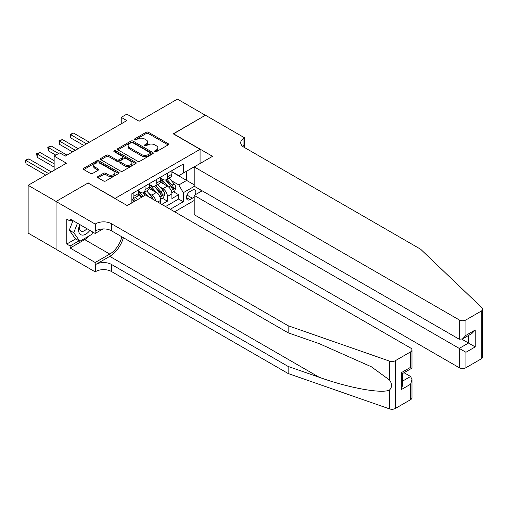<?xml version="1.0" encoding="UTF-8"?>
<svg xmlns="http://www.w3.org/2000/svg" width="508" height="508" viewBox="0 0 508 508"><rect width="100%" height="100%" fill="white"/><g stroke="black" fill="none" stroke-linecap="round" stroke-linejoin="round"><path stroke-width="0.76" d="M154.927 151.657A1.086 0.629 0 0 0 156.464 151.657L168.129 144.926A1.549 0.895 0 0 0 168.58 144.291A1.549 0.895 0 0 0 168.129 143.656L148.368 132.251A1.549 0.895 0 0 0 146.177 132.251L134.512 138.982A1.086 0.629 0 0 0 134.195 139.427A1.086 0.629 0 0 0 134.512 139.871A1.086 0.629 0 0 0 136.049 139.871L137.56 139.001A4.966 2.87 0 0 1 144.583 139.001L146.228 139.954A4.966 2.87 0 0 1 147.682 141.98A4.966 2.87 0 0 1 146.228 144.005L144.723 144.882A1.086 0.629 0 0 0 144.399 145.32A1.086 0.629 0 0 0 144.723 145.764A1.086 0.629 0 0 0 146.26 145.764L147.764 144.894A4.966 2.87 0 0 1 154.794 144.894L156.439 145.847A4.966 2.87 0 0 1 157.893 147.872A4.966 2.87 0 0 1 156.439 149.898L154.927 150.774A1.086 0.629 0 0 0 154.61 151.219A1.086 0.629 0 0 0 154.927 151.657L154.927 150.774M97.987 176.486A1.549 0.895 0 0 0 97.53 177.121A1.549 0.895 0 0 0 97.987 177.756L103.53 180.956A1.549 0.895 0 0 0 105.728 180.956L118.675 173.476A1.549 0.895 0 0 0 119.132 172.841A1.549 0.895 0 0 0 118.675 172.206L98.92 160.801A1.549 0.895 0 0 0 96.723 160.801L83.769 168.281A1.549 0.895 0 0 0 83.318 168.91A1.549 0.895 0 0 0 83.769 169.545L90.468 173.412A1.549 0.895 0 0 0 92.666 173.412L98.209 170.212A1.549 0.895 0 0 0 98.66 169.577A1.549 0.895 0 0 0 98.209 168.942L94.888 167.03A4.153 2.4 0 0 1 93.669 165.335A4.153 2.4 0 0 1 96.234 163.119A4.153 2.4 0 0 1 100.755 163.639L113.767 171.145A4.153 2.4 0 0 1 114.979 172.841A4.153 2.4 0 0 1 112.42 175.057A4.153 2.4 0 0 1 107.893 174.536L105.728 173.285A1.549 0.895 0 0 0 103.53 173.285L97.987 176.486L97.987 177.756M88.246 183.083L115.087 198.387L200.076 149.314L173.234 133.82L205.384 115.259L177.432 99.117L139.129 121.234L126.829 114.129L121.234 117.361L126.829 120.587L65.322 156.096L59.728 152.87L54.14 156.096L54.14 170.301M88.246 182.886L56.096 201.454L28.137 185.312L66.44 163.195L54.14 156.096M137.668 161.246A1.549 0.895 0 0 0 139.865 161.246L152.813 153.765A1.549 0.895 0 0 0 153.27 153.13A1.549 0.895 0 0 0 152.813 152.502L133.058 141.091A1.549 0.895 0 0 0 130.861 141.091L117.907 148.571A1.549 0.895 0 0 0 117.456 149.206A1.549 0.895 0 0 0 117.907 149.835L137.668 161.246M114.554 151.892A1.086 0.629 0 0 1 115.659 152.051L115.659 150.755L135.744 162.357A1.549 0.895 0 0 1 136.201 162.985A1.549 0.895 0 0 1 135.744 163.62L122.796 171.101A1.549 0.895 0 0 1 120.599 171.101L100.838 159.69L100.838 158.426A1.549 0.895 0 0 0 100.387 159.061A1.549 0.895 0 0 0 100.838 159.69M100.838 158.426L106.382 155.226A1.549 0.895 0 0 1 108.579 155.226L116.592 159.849A1.549 0.895 0 0 0 118.789 159.849L122.466 157.728A1.549 0.895 0 0 0 122.917 157.093A1.549 0.895 0 0 0 122.466 156.458L114.122 151.644A1.086 0.629 0 0 1 113.805 151.2A1.086 0.629 0 0 1 114.478 150.622A1.086 0.629 0 0 1 115.659 150.755M56.039 249.199L28.137 233.089L28.137 185.312M161.83 204.387L167.424 201.162L167.424 196.45A6.325 3.651 -120 0 0 162.947 188.703L160.141 187.077M162.331 198.222L167.424 201.162M141.815 197.161L138.138 195.04M160.712 203.746L160.712 200.323A6.325 3.651 -120 0 0 156.242 192.576L149.32 188.582M155.975 201.009A6.325 3.651 60 0 0 151.765 195.155L148.958 193.535M195.218 194.799A4.902 2.832 120 0 0 194.812 189.941A4.902 2.832 120 0 0 192.361 190.183L189.897 191.605A4.902 2.832 120 0 0 186.696 195.929A4.902 2.832 120 0 0 187.446 199.854A4.902 2.832 120 0 0 189.897 199.612L192.361 198.19A4.902 2.832 120 0 0 194.202 196.513M174.638 211.779L194.202 200.482M200.076 149.314L200.076 163.519M200.076 189.605L200.076 191.992M170.275 209.264L183.299 201.739L183.299 192.703L178.829 184.956L171.323 180.626M127.108 205.518L131.858 202.775L131.858 193.739L183.299 164.04L183.299 173.076L195.599 166.103M194.374 186.309L183.299 192.703M138.347 191.027L140.583 192.316A6.325 3.651 60 0 0 143.745 192.627L148.222 190.049A6.325 3.651 -120 0 0 149.53 187.154L149.53 183.534M149.53 184.569L151.765 185.858A6.325 3.651 60 0 0 154.927 186.176L159.404 183.591A6.325 3.651 -120 0 0 160.712 180.696L160.712 177.076M165.576 206.553L178.606 199.028L178.606 194.704L171.894 198.577L171.894 193.865A6.325 3.651 -120 0 0 167.424 186.119L160.503 182.124M160.712 178.111L162.947 179.4A6.325 3.651 -120 0 0 166.11 179.718A6.325 3.651 -120 0 0 167.424 176.822L167.424 173.203M166.11 179.718L170.586 177.133A6.325 3.651 -120 0 0 171.894 174.238L171.894 170.624M133.871 192.576L133.871 196.19A6.325 3.651 60 0 1 132.563 199.085A6.325 3.651 60 0 1 131.858 199.339M132.563 199.085L137.033 196.501A6.325 3.651 -120 0 0 138.347 193.605L138.347 189.992M145.053 186.119L145.053 189.732A6.325 3.651 60 0 1 143.745 192.627M156.242 179.661L156.242 183.28A6.325 3.651 60 0 1 154.927 186.176M178.829 184.956L186.658 180.435L186.658 171.139L195.599 165.976M171.894 171.914L194.202 184.791M171.894 171.653L178.829 175.66L183.299 173.076M121.234 117.361L121.234 123.812M173.514 191.77L178.606 194.704M178.606 199.028L183.299 201.739M155.365 151.816L156.439 151.194A4.966 2.87 0 0 0 157.893 149.162L157.893 147.872M147.682 141.98L147.682 143.269A4.966 2.87 0 0 1 146.228 145.301L145.155 145.917M168.129 143.656L168.129 144.926L148.368 133.541A1.549 0.895 0 0 0 146.177 133.541L134.944 140.024M152.794 153.778L133.058 142.386A1.549 0.895 0 0 0 130.861 142.386L117.932 149.847M150.07 153.575A1.086 0.629 0 0 0 150.387 153.13A1.086 0.629 0 0 0 150.07 152.692L132.728 142.678A1.086 0.629 0 0 0 131.191 142.678L129.597 143.593A4.966 2.87 0 0 0 128.143 145.625A4.966 2.87 0 0 0 129.597 147.65L141.453 154.496A4.966 2.87 0 0 0 148.482 154.496L150.07 153.575L150.07 154.87A1.086 0.629 0 0 0 150.387 154.426L150.387 153.13M128.143 145.625L128.143 146.914A4.966 2.87 0 0 0 129.597 148.939L129.597 147.65M150.07 154.87L148.482 155.785A4.966 2.87 0 0 1 141.453 155.785L129.597 148.939M100.863 159.703L106.382 156.515L106.382 155.226M122.917 157.093L122.917 158.388A1.549 0.895 0 0 1 122.466 159.017L118.789 161.144A1.549 0.895 0 0 1 116.592 161.144L108.579 156.515A1.549 0.895 0 0 0 106.382 156.515M115.659 152.051L135.725 163.633M124.904 164.649A4.153 2.4 0 0 0 129.432 165.17A4.153 2.4 0 0 0 131.997 162.954A4.153 2.4 0 0 0 130.778 161.258L126.194 158.617A1.549 0.895 0 0 0 124.003 158.617L120.326 160.738A1.549 0.895 0 0 0 119.869 161.373A1.549 0.895 0 0 0 120.326 162.008L124.904 164.649L124.904 165.945A4.153 2.4 0 0 0 129.432 166.459A4.153 2.4 0 0 0 131.997 164.249L131.997 162.954M119.869 161.373L119.869 162.662A1.549 0.895 0 0 0 120.326 163.297L120.326 162.008M124.904 165.945L120.326 163.297M114.979 172.841L114.979 174.136A4.153 2.4 0 0 1 112.42 176.346A4.153 2.4 0 0 1 107.893 175.831L105.728 174.574A1.549 0.895 0 0 0 103.53 174.574L98.006 177.768M93.669 165.335L93.669 166.624A4.153 2.4 0 0 0 94.888 168.319L94.888 167.03M98.184 170.224L94.888 168.319M118.656 173.488L98.92 162.09A1.549 0.895 0 0 0 96.723 162.09L83.795 169.558M171.799 192.761L174.689 191.091L175.806 187.858A4.191 2.419 -120 0 0 174.174 183.928L169.069 178.01M168.04 186.525L161.982 179.508A12.097 6.985 -120 0 0 160.712 178.181M164.719 184.556L161.328 180.632A10.039 5.798 -120 0 0 160.712 179.959M89.364 142.215L73.539 133.077L70.745 134.696L70.745 137.922L83.776 145.44M165.538 179.946L170.707 185.928A4.191 2.419 60 0 1 172.206 188.817C172.834 189.655 173.279 189.401 173.546 188.043A4.191 2.419 -120 0 0 172.053 185.153L166.941 179.235M165.843 179.845L171.399 186.277A2.134 1.232 60 0 1 171.939 187.109L173.546 188.043M172.206 188.817L172.51 189.313M70.745 137.922L70.129 134.341L86.57 143.828M70.129 134.341L73.539 133.077M79.794 224.561A10.281 5.937 120 0 0 82.207 235.096A10.281 5.937 120 0 0 89.878 230.378M80.143 224.758A7.036 4.064 120 0 0 81.001 231.057A7.036 4.064 120 0 0 82.029 231.375A7.036 4.064 120 0 0 86.887 228.651M92.761 232.048L91.878 234.315L79.807 241.287L75.33 238.703L69.298 230.118L72.981 220.624M79.807 241.287L73.768 232.696L77.451 223.209M69.298 230.118L73.768 232.696M202.146 190.798L194.202 195.383L194.202 214.687L459.238 367.703L459.238 348.399L468.516 343.04L468.516 335.477M194.202 195.383L465.944 352.273L465.944 367.703L481.209 358.889L481.209 311.112A4.743 2.737 0 0 0 482.6 309.175A4.743 2.737 0 0 0 481.914 307.759L420.656 249.231L243.967 147.218A11.068 6.394 180 0 1 240.722 142.697A11.068 6.394 180 0 1 243.967 138.182L244.583 137.827L205.442 115.227L173.406 133.915M173.406 133.725L212.541 156.324L194.202 166.91L459.238 319.926A4.743 2.737 0 0 0 465.944 319.926L481.209 311.112M244.583 137.827L244.583 147.187L244.246 147.377M194.202 166.91L194.202 186.214L459.238 339.23L459.238 319.926M482.6 309.175L482.6 356.953A4.743 2.737 180 0 1 481.209 358.889M465.944 367.703A4.743 2.737 180 0 1 459.238 367.703M242.57 146.234A11.068 6.394 180 0 1 243.967 145.25L243.967 138.182M461.918 339.23L475.228 346.913L465.944 352.273M465.944 319.926L465.944 335.356L462.591 338.9L459.238 339.23M465.944 335.356L475.228 329.997L471.875 333.54L462.591 338.9M410.591 399.663L410.591 384.232L411.982 379.552L411.982 397.726A4.743 2.737 180 0 1 410.591 399.663L395.326 408.476A4.743 2.737 180 0 1 389.515 408.883L288.138 373.513L288.138 366.446L111.449 264.433A11.068 6.394 -0 0 0 95.796 264.433L109.772 256.362A20.599 11.894 120 0 0 123.381 237.681M288.138 366.446L319.227 377.285C348.939 387.998 382.13 393.992 389.515 389.985C392.208 387.229 392.208 383.902 389.515 379.997L371.278 366.738L319.227 343.649L288.138 332.804L111.449 230.797A11.068 6.394 -0 0 0 95.796 230.797L95.796 223.723L95.18 224.079L56.039 201.486L88.081 182.988L127.222 205.581L145.561 194.996L410.591 348.012A4.743 2.737 -0 0 1 411.982 349.949A4.743 2.737 -0 0 1 410.591 351.885L395.326 360.699L395.326 408.476M288.138 373.513L111.449 271.501A11.068 6.394 -0 0 0 95.796 271.501L95.18 271.856L56.039 249.263L56.039 201.486M288.138 332.804L288.138 325.736L111.449 223.723A11.068 6.394 -0 0 0 95.796 223.723M389.515 379.997L389.515 361.105L288.138 325.736M89.656 235.598A17.793 10.274 -60 0 1 84.722 239.611L70.129 248.031L70.129 245.967L79.026 240.836M71.92 220.015L70.129 221.044L66.777 219.107L66.777 244.031L70.129 245.967M70.129 221.044L70.129 218.98L95.18 233.445L95.18 224.079M95.18 271.856L95.18 262.496L109.772 254.07A17.793 10.274 120 0 0 121.818 236.779M70.129 248.031L95.18 262.496M404.038 372.701L410.591 376.485L411.982 379.552M102.991 228.937L95.18 233.445M389.515 361.105A4.743 2.737 -0 0 0 395.326 360.699M66.777 244.031L75.667 238.9M410.591 384.232L401.307 389.592L402.698 384.912L402.698 373.475L411.982 368.116L411.982 349.949M401.307 389.592L401.307 372.675C403.117 373.717 403.117 373.717 401.307 372.675L410.591 367.316C412.401 368.357 412.401 368.357 410.591 367.316L410.591 351.885M160.617 199.212L163.506 197.549L164.624 194.316A4.191 2.419 -120 0 0 162.992 190.379L157.886 184.468M156.858 192.983L150.8 185.966A12.097 6.985 -120 0 0 149.53 184.639M153.537 191.014L150.146 187.09A10.039 5.798 -120 0 0 149.53 186.417M78.181 148.673L62.357 139.535L59.563 141.148L59.563 144.38L72.593 151.898M154.356 186.398L159.525 192.386A4.191 2.419 60 0 1 161.023 195.269C161.652 196.113 162.096 195.853 162.363 194.494A4.191 2.419 -120 0 0 160.871 191.611L155.759 185.693M154.661 186.303L160.217 192.729A2.134 1.232 60 0 1 160.757 193.567L162.363 194.494M161.023 195.269L161.328 195.77M59.563 144.38L58.947 140.792L75.387 150.285M58.947 140.792L62.357 139.535M153.226 199.422A4.191 2.419 -120 0 0 151.809 196.837L146.704 190.925M143.078 196.431L139.617 192.424A12.097 6.985 -120 0 0 138.347 191.097M141.992 197.053L138.963 193.548A10.039 5.798 -120 0 0 138.347 192.875M66.999 155.131L51.175 145.993L48.381 147.606L48.381 150.832L55.817 155.131M148.501 196.691L144.577 192.151M143.478 192.761L145.459 195.053M143.173 192.856L145.199 195.199M48.381 150.832L47.765 147.25L58.611 153.511M47.765 147.25L51.175 145.993M137.484 199.657L135.515 197.377M54.14 160.617L39.992 152.451L37.198 154.064L37.198 157.29L54.14 167.075M135.363 200.882L133.394 198.609M132.296 199.212L134.277 201.511M131.991 199.314L134.017 201.657M37.198 157.29L36.582 153.708L54.14 163.843M36.582 153.708L39.992 152.451M51.346 171.914L28.81 158.902L26.016 160.522L26.016 163.747L45.752 175.139M26.016 163.747L25.4 160.166L48.546 173.526M25.4 160.166L28.81 158.902M151.765 195.155L156.242 192.576M162.947 188.703L167.424 186.119M167.424 176.822L171.894 174.238M133.871 196.19L138.347 193.605M145.053 189.732L149.53 187.154M156.242 183.28L160.712 180.696M167.424 196.45L171.894 193.865M157.747 202.032L160.712 200.323M186.995 195.097L192.361 198.19M186.43 197.612L189.897 199.612M156.439 151.194L156.439 149.898M144.723 145.764L144.723 144.882M146.228 145.301L146.228 144.005M134.512 139.871L134.512 138.982M146.177 133.541L146.177 132.251M148.368 133.541L148.368 132.251M117.907 149.835L117.907 148.571M130.861 142.386L130.861 141.091M133.058 142.386L133.058 141.091M152.813 153.765L152.813 152.502M141.453 155.785L141.453 154.496M148.482 155.785L148.482 154.496M108.579 156.515L108.579 155.226M116.592 161.144L116.592 159.849M118.789 161.144L118.789 159.849M122.466 159.017L122.466 157.728M135.744 163.62L135.744 162.357M103.53 174.574L103.53 173.285M105.728 174.574L105.728 173.285M107.893 175.831L107.893 174.536M98.209 170.212L98.209 168.942M83.769 169.545L83.769 168.281M96.723 162.09L96.723 160.801M98.92 162.09L98.92 160.801M118.675 173.476L118.675 172.206M171.164 190.608L175.781 187.941M161.982 179.508L162.56 179.178M172.053 185.153L174.174 183.928M168.713 187.084L170.707 185.928M475.228 329.997L475.228 346.913M319.227 377.285L109.772 256.362M111.449 230.797L111.449 223.723M111.449 264.433L111.449 271.501M389.515 408.883L389.515 389.985M95.796 264.433L95.796 271.501M84.722 239.611L109.772 254.07M402.698 381.038L410.591 376.485M159.976 197.066L164.598 194.399M150.8 185.966L151.378 185.636M160.871 191.611L162.992 190.379M157.531 193.535L159.525 192.386M139.617 192.424L140.195 192.094M150.279 197.72L151.809 196.837"/></g></svg>
